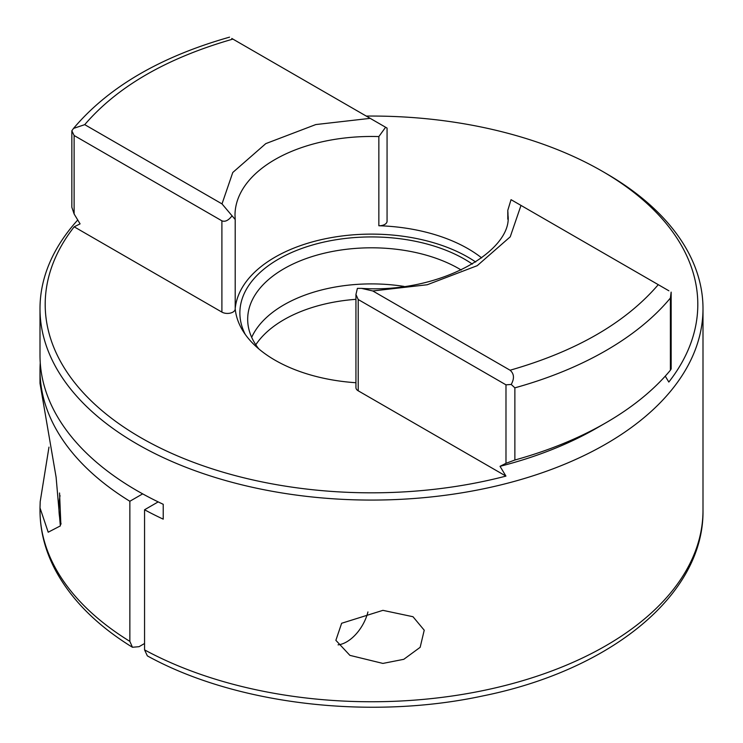 <?xml version="1.0" encoding="UTF-8"?>
<svg xmlns="http://www.w3.org/2000/svg" width="743" height="743" viewBox="0 0 743 743"><rect width="100%" height="100%" fill="white"/><g stroke="black" fill="none" stroke-linecap="round" stroke-linejoin="round"><path stroke-width="1.11" d="M142.675 493.863L129.858 501.265L129.858 641.376L132.44 647.264L139.052 646.689L144.56 643.503M382.905 663.425L349.897 655.363L335.873 640.327L341.641 623.266L382.905 610.347L412.997 616.727L424.225 630.203L420.157 647.32L403.793 659.31L382.905 663.425M366.243 116.075A326.307 188.388 180 0 1 602.229 171.224A326.307 188.388 180 0 1 602.239 171.224L605.907 173.351A331.499 191.388 180 0 1 702.999 308.679A331.499 191.388 180 0 1 498.358 485.504A331.499 191.388 180 0 1 137.093 444.017A331.499 191.388 180 0 1 40.001 308.679A331.499 191.388 180 0 1 77.746 219.993M40.001 308.679L40.001 355.386A331.499 191.388 0 0 0 137.093 490.724A331.499 191.388 0 0 0 163.228 504.293L163.228 519.153A331.499 191.388 180 0 1 144.56 509.763L144.56 649.874L147.355 655.883C235.355 704.466 369.689 720.329 482.792 695.94C610.291 670.279 704.15 594.967 702.999 510.357A331.499 191.388 180 0 1 503.15 686.012A331.499 191.388 180 0 1 144.56 649.874M129.858 501.265A331.499 191.388 180 0 1 40.001 370.246L40.001 383.332L56.106 477.182L60.35 525.905L48.202 532.211L40.001 507.878L40.196 501.646L48.982 447.119M40.001 370.246A331.499 191.388 180 0 1 40.252 362.816M255.806 344.771A123.83 71.486 180 0 1 355.934 299.327M258.768 348.876A123.83 71.486 180 0 1 247.679 319.295A123.83 71.486 180 0 1 324.115 253.252A123.83 71.486 180 0 1 459.063 268.743A123.83 71.486 180 0 1 461.227 270.034M251.682 337.341A123.83 71.486 180 0 1 404.025 286.408M670.39 370.228L670.39 298.054L671.152 292.11L671.161 368.899L670.39 370.228A331.499 191.388 180 0 1 605.907 422.786L596.722 428.089A318.506 183.883 180 0 1 500.03 466.316L505.937 476.096A326.307 188.388 180 0 1 140.771 437.646A326.307 188.388 180 0 1 74.179 226.819L80.086 223.866L74.124 213.993L74.124 135.505L221.897 220.82L221.897 312.106L74.179 226.819M605.907 173.351L602.239 171.224A326.307 188.388 180 0 1 668.821 382.051L665.264 376.144M245.209 334.331A131.622 75.99 180 0 1 304.333 247.568A131.622 75.99 180 0 1 464.57 259.196A131.622 75.99 180 0 1 472.344 264.09M355.934 382.729A136.498 78.804 180 0 1 274.975 360.16A136.498 78.804 180 0 1 235.206 308.8M378.846 225.742A7.801 4.504 0 0 0 387.066 221.247L387.066 128.093L385.608 127.248L378.846 136.582L378.846 225.742A136.498 78.804 180 0 1 468.025 248.71A136.498 78.804 180 0 1 481.659 257.895M475.696 262.019A136.498 78.804 0 0 0 468.025 257.199A136.498 78.804 0 0 0 322.778 239.311A136.498 78.804 0 0 0 235.206 308.568M158.194 501.887L144.56 509.763M505.937 476.096L358.219 390.809L358.219 299.522L505.983 384.837L505.983 463.326L500.03 466.316M605.907 422.786A331.499 191.388 180 0 1 514.871 460.019L505.983 463.326M358.219 299.522L355.934 294.479L355.934 387.623A7.801 4.504 0 0 0 358.219 390.809M221.897 312.106A7.801 4.504 0 0 0 230.395 313.082A7.801 4.504 0 0 0 235.206 308.921A7.801 4.504 0 0 0 235.197 308.679M385.608 127.248L370.19 118.351L315.784 124.564L265.79 143.622L232.773 172.487L222.008 203.898L84.73 124.648L73.52 128.418L71.848 130.777L71.839 207.241L74.124 213.993M670.39 298.054A331.499 191.388 180 0 1 514.871 387.837L511.221 384.447L505.983 384.837M668.876 290.792L658.27 284.671C625.522 322.796 576.131 351.318 510.088 370.228C514.147 373.738 514.528 378.475 511.221 384.447M507.803 219.092L507.794 210.334L511.045 199.672L521.112 205.477M511.045 199.672L658.27 284.671M355.934 294.479L357.402 288.377L361.572 288.386L372.81 290.968L427.216 284.755L477.21 265.688L510.237 236.822L520.992 205.421M222.008 203.898L235.197 219.519L235.002 215.275A136.498 78.804 180 0 1 378.846 136.582M231.955 215.953C228.407 220.485 225.055 222.101 221.897 220.82M231.779 38.441L370.19 118.351M71.848 130.777L74.124 135.505M510.088 370.228L372.81 290.968M367.934 611.935A31.708 18.306 -60 0 1 346.684 641.859L346.117 642.184L346.684 641.859A31.708 18.306 -60 0 1 338.065 644.85M129.858 641.376A331.499 191.388 180 0 1 40.001 510.357C40.066 530.976 45.221 550.953 55.474 570.299C71.439 599.852 97.101 625.504 132.44 647.264M514.871 387.837L514.871 460.019M507.803 211.031A136.498 78.804 180 0 1 507.998 215.275C512.744 250.391 440.98 293.643 361.572 288.386M84.73 124.648C117.478 86.513 166.869 58 232.912 39.091M60.034 495.6A71.504 41.283 120 0 0 61.047 523.657M702.999 308.679L702.999 510.357M40.001 507.878L40.001 510.357M507.794 219.194L507.794 210.334M235.206 308.921L235.206 219.306M73.52 128.418C108.348 87.163 160.358 56.747 229.55 37.15M60.852 524.4L59.551 492.99"/></g></svg>
